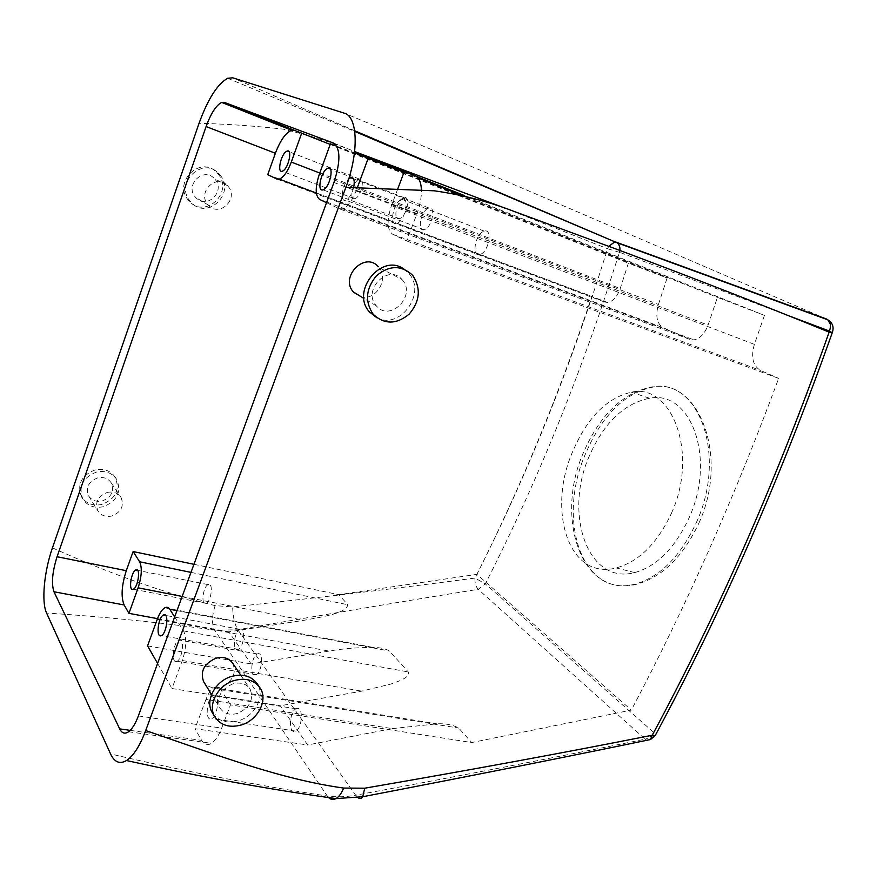 <?xml version="1.0" encoding="UTF-8"?>
<svg xmlns="http://www.w3.org/2000/svg" width="877" height="877" viewBox="0 0 877 877"><rect width="100%" height="100%" fill="white"/><g stroke="black" fill="none" stroke-linecap="round" stroke-linejoin="round"><path stroke-width="0.66" stroke-dasharray="4.38 3.29" d="M176.134 661.587L177.11 661.258C182.46 658.715 184.784 638.456 179.621 639.629L178.733 639.925C173.427 642.381 170.993 662.486 176.134 661.587M255.119 675.005L256.172 674.709C261.905 672.341 263.769 652.641 258.2 653.672L257.246 653.957C251.556 656.226 249.561 675.783 255.119 675.005M174.655 616.937L183.534 630.925C186.801 637.963 186.395 647.829 182.328 660.524L171.969 688.522L280.322 705.744L307.684 744.979L194.957 728.688L201.655 740.385C204.242 744.716 207.531 745.702 211.51 743.334C215.325 740.78 218.713 735.704 221.673 728.118L230.498 704.878L471.716 742.545L631.319 710.107L476.913 574.347L338.829 594.694L347.862 604.746C346.097 613.703 320.894 617.035 303.87 620.313L228.787 631.868L251.151 663.933L328.996 651.096C343.302 648.552 358.178 647.369 373.624 647.533C380.201 647.467 385.474 648.629 389.454 651.019L408.254 671.935C410.315 677.537 399.046 681.067 391.032 684.016L361.675 691.142L280.322 705.744M157.608 663.44L171.969 688.522M147.566 645.889L251.151 663.933M157.498 618.647L228.787 631.868M240.561 629.061L239.794 629.291C234.367 631.363 232.186 650.526 237.514 649.594L238.369 649.342C243.839 647.193 245.9 627.899 240.561 629.061M230.498 704.878L220.807 689.629C218.899 686.768 216.575 686.132 213.824 687.721C210.842 689.64 208.222 693.532 205.963 699.407L392.26 728.612L307.684 744.979M392.26 728.612L436.834 723.843C445.505 723.35 452.806 724.775 458.726 728.096L471.716 742.545M205.963 699.407L194.957 728.688M214.152 695.143L212.804 695.582C206.972 698.541 204.9 719.535 210.535 719.041L211.993 718.581C217.891 715.5 219.798 694.332 214.152 695.143M397.741 188.961L391.493 205.591C386.647 220.291 387.031 229.84 392.655 234.236L406.632 240.901L416.783 214.174C420.039 205.415 421.574 197.314 421.409 189.849M406.632 240.901L778.655 378.404C734.97 496.327 685.858 606.895 631.319 710.107M463.966 195.407L764.459 315.391L717.441 297.347L708.057 325.093C704.724 333.72 700.01 338.654 693.904 339.881L689.497 339.278L663.056 327.68C656.829 323.635 655.283 315.895 658.43 304.462L667.112 278.031L628.37 263.166L620.214 288.566C617.167 296.854 612.979 301.491 607.64 302.488L604.549 302.006L591.832 296.426C558.967 394.793 520.664 487.437 476.913 574.347M764.459 315.391L754.384 344.365C750.778 356.928 752.795 365.61 760.425 370.401L778.655 378.404M671.552 513.023C699.144 452.521 671.212 382.778 631.418 392.194C606.95 397.84 587.491 417.364 573.054 450.778C546.941 508.649 567.627 580.585 616.213 567.934C638.851 561.74 657.301 543.433 671.552 513.023M193.949 564.306L338.829 594.694M267.737 174.666L591.832 296.426M354.659 130.75L232.679 77.801M608.802 246.294L607.553 248.728L505.36 208.298M358.068 152.872C334.411 143.17 309.417 135.255 283.063 129.116C256.007 126.047 228.02 124.085 199.079 123.24M789.98 316.246L619.502 252.258L603.858 300.559C570.006 400.91 530.508 495.33 485.354 583.808L474.95 578.075C400.252 588.018 319.491 597.643 232.657 606.917L215.117 605.645C162.804 592.457 108.584 573.207 52.445 547.862M107.279 492.414C113.308 491.23 117.891 492.907 121.037 497.445C124.348 505.952 121.267 512.146 111.817 516.027C105.678 517.266 101.03 515.533 97.862 510.831C94.727 502.346 97.862 496.196 107.279 492.414M227.987 186.242C239.366 198.651 219.272 217.924 208.331 205.065L208.079 204.78C196.601 192.611 216.378 173.098 227.439 185.628L227.987 186.242M215.117 605.645C211.85 616.125 211.675 624.303 214.613 630.168C161.752 622.593 105.733 616.871 46.569 613.012M328.601 797.599L327.264 795.987C260.918 786.198 188.687 772.188 110.568 753.957M232.854 663.472C236.637 673.711 232.602 681.55 220.741 686.987C213.44 688.905 207.849 687.316 203.968 682.218M401.973 279.489L402.642 280.267C416.432 296.174 389.695 322.374 376.408 305.909L376.101 305.558C362.058 289.969 388.566 263.33 401.973 279.489L378.963 267.518C389.224 279.061 375.871 301.03 361.214 296.799M826.386 318.976L616.388 228.601C539.048 195.352 451.929 157.619 344.19 113.144M330.212 144.409L628.37 263.166M330.421 143.839L667.112 278.031M336.779 146.229L354.472 152.872M404.001 172.309L417.967 177.878M459.537 194.464L717.441 297.347M404.275 171.574L416.487 176.452M297.424 708.386L295.988 708.78C289.761 711.565 288.193 731.922 294.277 731.539L295.834 731.111C302.116 728.228 303.519 707.706 297.424 708.386M208.594 584.488L208.123 584.63C203.179 586.351 200.734 604.768 205.635 603.562L206.172 603.398C211.171 601.622 213.517 583.073 208.594 584.488M400.789 199.649C392.753 203.738 389.037 226.781 396.996 223.405L397.763 223.054C405.81 219.184 409.647 195.856 401.721 199.222L400.789 199.649M326.518 202.697L339.18 208.737L689.497 339.278M339.18 208.737L342.644 208.814C347.763 206.621 352.335 200.449 356.347 190.331L357.246 187.875M589.465 455.7C563.516 513.155 587.36 585.332 634.707 572.571C656.818 566.345 674.928 548.147 689.026 517.989C716.63 458.068 690.627 389.52 649.462 398.268C624.084 403.497 604.089 422.637 589.465 455.7M619.436 252.313L607.553 248.728C570.96 366.619 526.759 476.408 474.95 578.075C474.753 582.997 475.838 586.746 478.228 589.322C403.869 601.26 323.734 614.744 237.81 629.774L214.613 630.168L327.264 795.987C336.516 797.248 345.976 796.985 355.656 795.198L237.81 629.774C234.608 624.336 232.887 616.717 232.657 606.917M102.236 500.986C111.467 497.237 114.459 491.186 111.204 482.843C108.123 478.393 103.639 476.737 97.742 477.866C88.544 481.528 85.497 487.513 88.588 495.845C91.69 500.449 96.24 502.17 102.236 500.986M214.909 179.204C226.069 191.329 206.479 210.085 195.746 197.511L195.494 197.237C184.247 185.343 203.508 166.356 214.361 178.601L214.909 179.204M357.937 797.642L355.656 795.198C461.061 775.685 557.564 757.004 645.154 739.179L478.228 589.322L485.354 583.808M646.831 740.298L645.154 739.179C648.739 738.259 651.567 735.989 653.65 732.361L655.711 734.608M829.565 331.111L832.394 332.416M232.778 683.896C220.565 689.497 216.29 697.533 219.952 708.035C223.799 713.703 229.675 715.489 237.557 713.396C249.781 707.695 253.968 699.605 250.131 689.125C246.327 683.654 240.55 681.911 232.778 683.896M353.606 187.733C352.006 193.532 349.704 197.533 346.667 199.726L345.757 200.164C339.618 202.697 342.205 184.334 348.717 178.963M483.271 231.528C474.786 235.189 471.475 257.52 479.905 254.538L480.717 254.231C489.213 250.778 492.644 228.195 484.257 231.144L483.271 231.528M696.349 522.571C727.691 454.648 698.158 377.296 651.962 386.932C622.999 392.775 600.23 414.492 583.676 452.083C554.439 516.849 581.221 598.838 635.321 584.06C660.118 576.934 680.464 556.446 696.349 522.571M358.342 179.577C352.477 182.844 349.112 200.515 354.703 198.761L355.755 198.312C361.62 195.198 365.062 177.329 359.471 179.083L358.342 179.577M698.826 523.273C730.07 455.448 697.522 377.099 652.587 387.152C624.49 393.28 602.291 415.15 585.989 452.773C556.588 517.386 580.212 598.563 636.351 584.301C661.971 577.406 682.799 557.059 698.826 523.273M96.613 472.023C82.833 477.483 78.228 486.45 82.8 498.936C87.459 505.919 94.31 508.507 103.343 506.709C117.211 501.052 121.673 491.964 116.729 479.445C112.113 472.835 105.404 470.357 96.613 472.023M219.754 174.698C236.45 192.973 206.95 221.026 190.89 202.05L190.638 201.754C173.734 183.995 202.499 155.426 218.822 173.679L219.754 174.698M212.716 713.374C218.658 721.343 227.34 723.777 238.741 720.675C255.064 715.917 265.325 696.097 257.498 684.224M403.913 269.075L409.263 273.964C426.617 293.85 399.506 330.311 376.781 317.693M402.971 198.136C396.251 201.557 392.841 220.829 399.364 218.691L400.372 218.274C407.114 215.04 410.611 195.549 404.1 197.676L402.971 198.136M427.768 208.452C420.522 211.938 417.123 232.131 424.205 229.763L425.17 229.379C432.416 226.069 435.924 205.656 428.864 208.002L427.768 208.452M95.187 469.875C81.462 475.301 76.869 484.236 81.429 496.678C86.078 503.639 92.907 506.226 101.918 504.45C115.731 498.816 120.182 489.761 115.249 477.274C110.645 470.686 103.957 468.219 95.187 469.875M217.781 173.668C234.433 191.877 205.043 219.82 189.037 200.899L188.774 200.614C171.925 182.909 200.581 154.462 216.86 172.659L217.781 173.668M183.534 630.925L408.254 671.935M182.328 660.524L361.675 691.142M176.968 610.633L389.454 651.019M157.257 619.294L328.996 651.096M130.202 730.366L201.655 740.385M138.358 715.939L221.673 728.118M182.164 596.459L303.87 620.313M220.807 689.629L458.726 728.096M333.94 182.46L416.783 214.174M190.989 572.385L347.862 604.746M333.545 143.072L354.637 151.502M392.655 234.236L760.425 370.401M319.59 199.397L663.056 327.68M319.338 174.26L658.43 304.462M319.787 173.032L620.214 288.566M276.891 179.04L604.549 302.006M391.493 205.591L754.384 344.365M356.347 190.331L708.057 325.093M653.76 732.317C710.896 625.97 762.453 511.883 808.408 390.035L829.763 331.276M829.73 331.177L830.289 324.106M653.65 732.361L485.354 583.918M256.172 674.709L177.11 661.258M257.246 653.957L178.733 639.925M164.821 607.805L373.624 647.533M239.794 629.291L165.687 615.413M238.369 649.342L161.511 635.573M128.579 731.758L211.51 743.334M213.824 687.721L436.834 723.843M227.68 78.261L354.757 131.451M295.988 708.78L212.804 695.582M295.834 731.111L211.993 718.581M208.123 584.63L137.579 570.324M206.172 603.398L133.392 589.191M316.345 193.061L607.64 302.488M342.644 208.814L693.904 339.881M634.707 572.571L616.213 567.934M649.462 398.268L631.418 392.194M111.204 482.843L121.037 497.445M88.588 495.845L97.862 510.831M208.331 205.065L195.746 197.511M227.439 185.628L214.361 178.601M211.554 694.474L219.952 708.035M240.726 675.158L250.131 689.125M376.408 305.909L363.911 298.421M479.905 254.538L396.996 223.405M484.257 231.144L401.721 199.222M354.703 198.761L282.23 171.267M359.471 179.083L289.092 151.743M399.364 218.691L323.01 189.827M404.1 197.676L330.399 169.086M424.205 229.763L345.757 200.164M428.864 208.002L353.442 178.765M652.587 387.152L651.962 386.932M636.351 584.312L635.321 584.06M81.429 496.678L82.8 498.936M115.249 477.274L116.729 479.445M190.89 202.05L189.037 200.899M218.822 173.679L216.86 172.659M259.175 686.647L260.305 688.292M411.949 274.633L408.123 272.626"/><path stroke-width="1.32" d="M157.608 663.44L147.566 645.889L157.257 619.294C159.504 613.297 162.026 609.471 164.821 607.805C166.805 606.774 168.461 607.268 169.776 609.263L174.655 616.937M160.721 635.847C155.799 636.91 158.386 617.222 163.429 614.985L164.142 614.744C169.086 613.429 166.608 633.26 161.511 635.573L160.721 635.847M119.7 728.897L53.957 591.756C51.272 583.611 52.302 571.936 57.06 556.731L206.095 126.54C210.984 113.221 216.18 105.174 221.684 102.412L224.15 102.346L333.304 142.984C340.539 148.016 340.747 161.171 333.94 182.46L138.358 715.939C135.409 723.788 132.153 729.061 128.579 731.758C124.874 734.257 121.914 733.304 119.7 728.897L130.202 730.366M128.941 613.352L124.139 604.977C120.862 596.919 121.574 585.496 126.288 570.697L133.129 551.545L139.629 561.784C142.26 567.638 141.756 576.321 138.117 587.82L128.941 613.352L157.498 618.647M199.079 123.24C207.882 99.046 217.419 84.049 227.68 78.261L232.679 77.801L344.19 113.144C357.838 116.345 359.164 152.203 345.856 187.371L145.692 730.552C139.871 745.932 133.479 755.919 126.54 760.523C119.787 764.448 114.47 762.256 110.568 753.957L46.569 613.012C41.252 601.94 44.146 571.42 52.445 547.862L199.079 123.24M132.887 589.377C128.36 590.703 131.177 571.815 135.76 569.951L136.198 569.798C140.748 568.23 138.018 587.261 133.392 589.191L132.887 589.377M133.129 551.545L193.949 564.306M301.721 133.063L291.296 162.07C287.612 171.629 283.6 177.318 279.27 179.138L276.891 179.04L267.737 174.666L275.378 153.256C280.289 140.364 285.727 132.701 291.668 130.256L294.376 130.311L330.212 144.409M619.502 252.258C620.554 248.213 619.776 245.056 617.156 242.797L354.659 130.75M505.36 208.298L358.068 152.872M830.289 324.106L827.767 319.809L826.386 318.976L615.906 242.074L614.755 241.888L608.802 246.294M655.711 734.608L655.141 735.671L652.247 735.244C565.457 752.477 469.612 770.127 364.722 788.204L343.62 788.061C341.526 793.323 338.971 796.831 335.968 798.585L335.946 798.596C333.26 800.01 330.815 799.681 328.601 797.599M343.62 788.061C279.489 779.116 216.509 754.669 145.692 730.552M826.386 318.976C830.574 321.114 831.495 325.499 829.138 332.142C767.408 306.862 697.5 279.577 619.414 250.274L513.44 211.193C488.533 201.567 462.146 194.771 434.279 190.802L345.856 187.371M203.968 682.218L203.596 681.604C199.978 671.354 204.1 663.56 215.961 658.221C223.492 656.358 229.127 658.101 232.854 663.472L240.726 675.158M361.214 296.799L353.299 291.877C339.563 276.726 365.161 251.063 378.305 266.751M326.518 202.697L319.59 199.397C315.183 195.768 315.095 187.382 319.338 174.26L330.421 143.839L336.779 146.229M354.472 152.872L404.001 172.309M417.967 177.878L459.537 194.464M416.487 176.452L463.966 195.407M397.741 188.961L404.275 171.574L414.81 175.532C418.833 177.209 421.026 181.977 421.409 189.849M357.246 187.875L368.285 158.057M286.143 151.568C280.629 155.13 277.011 173.284 282.23 171.267L283.205 170.763C288.719 167.354 292.436 148.991 287.217 151.019L286.143 151.568M364.722 788.204L362.738 796.744C361.434 798.695 359.833 799.002 357.937 797.642M832.394 332.416L829.138 332.142C777.68 477.384 718.712 611.751 652.247 735.244L650.46 739.552L646.831 740.298M323.953 189.366L323.01 189.827C316.893 192.26 320.609 172.44 326.946 168.68L328.009 168.154C334.115 165.72 330.3 185.781 323.953 189.366M348.717 178.963L350.723 177.713C354.012 177.362 354.977 180.695 353.606 187.733M259.175 686.647L257.498 684.224C251.82 676.079 243.17 673.481 231.572 676.43C215.282 680.947 204.769 700.679 212.234 712.573L212.716 713.374M376.781 317.693L369.447 311.894C350.383 291.296 381.539 252.609 403.913 269.075M241.427 724.928C257.827 720.127 268.143 700.208 260.305 688.292C254.604 680.124 245.922 677.537 234.269 680.508C217.891 685.069 207.323 704.9 214.81 716.838C220.631 725.443 229.5 728.14 241.427 724.928M373.065 314.119C364.733 301.502 365.841 288.741 376.376 275.849C388.95 265.325 400.811 264.92 411.949 274.633L413.1 275.97C421.157 288.95 419.798 301.71 409.022 314.262C396.327 324.545 384.455 324.622 373.394 314.503L373.065 314.119M169.776 609.263L176.968 610.633M53.957 591.756L124.139 604.977M57.06 556.731L126.288 570.697M138.117 587.82L182.164 596.459M206.095 126.54L275.378 153.256M139.629 561.784L190.989 572.385M224.15 102.346L294.376 130.311M354.637 151.502L414.81 175.532M291.296 162.07L319.787 173.032M617.156 242.797L827.767 319.809C832.668 322.791 834.17 327.099 832.262 332.734C780.716 477.888 721.672 612.201 655.141 735.671L650.46 739.541C563.659 757.487 467.748 776.551 362.738 796.733L335.946 798.596M789.98 316.246L829.565 331.111M165.687 615.413L163.429 614.985M354.757 131.451L617.156 242.786M335.968 798.585C271.114 789.728 201.304 777.044 126.529 760.534M221.684 102.412L291.668 130.256M137.579 570.324L135.76 569.951M279.27 179.138L316.345 193.061M203.596 681.604L211.554 694.474M363.911 298.421L353.595 292.227M289.092 151.743L287.217 151.019M330.399 169.086L328.009 168.154M353.442 178.765L350.723 177.713M212.234 712.573L214.81 716.838M373.394 314.503L369.765 312.267"/></g></svg>
